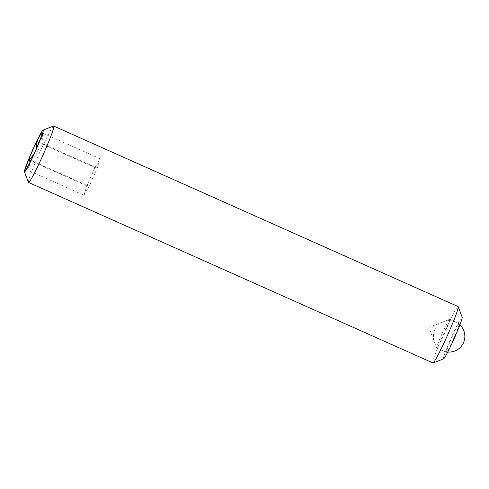 <?xml version="1.0" encoding="UTF-8"?>
<svg xmlns="http://www.w3.org/2000/svg" width="489" height="489" viewBox="0 0 489 489"><rect width="100%" height="100%" fill="white"/><g stroke="black" fill="none" stroke-linecap="round" stroke-linejoin="round"><path stroke-width="0.37" stroke-dasharray="2.44 1.83" d="M443.566 358.883A22.885 1.516 114.1 0 1 451.268 337.667A22.885 1.516 114.1 0 1 462.178 317.184M458.089 306.56A30.868 2.048 -65.9 0 0 443.462 334.305A30.868 2.048 -65.9 0 0 432.924 362.936M28.448 182.324A30.868 2.048 114.1 0 1 39.077 153.815A30.868 2.048 114.1 0 1 53.552 126.076M442.172 333.498A15.715 1.039 114.1 0 1 449.538 319.372A15.715 1.039 114.1 0 1 449.617 319.372A15.715 1.039 114.1 0 1 444.25 333.944A15.715 1.039 114.1 0 1 436.805 348.076A15.715 1.039 114.1 0 1 436.756 348.015A15.715 1.039 114.1 0 1 442.172 333.498M451.738 337.771A15.715 1.039 114.1 0 1 459.189 323.639A15.715 1.039 114.1 0 1 453.823 338.217A15.715 1.039 114.1 0 1 446.378 352.343A15.715 1.039 114.1 0 1 451.738 337.771M28.643 159.879C30.856 164.39 29.884 167.507 25.728 169.243L30.917 165.612L30.935 160.368C36.809 155.71 39.511 149.628 39.053 142.14L42.769 139.004L42.457 133.943L41.968 132.776C43.417 137.122 41.687 140.08 36.761 141.645M83.931 195.215L89.132 186.346L97.25 168.112L100.166 158.748L94.964 167.623L86.846 185.851L83.931 195.215L25.728 169.243M89.132 186.346L30.935 160.368M97.25 168.112L39.053 142.14M100.166 158.748L41.968 132.776M94.964 167.623L38.869 142.586M86.846 185.851L30.721 160.802M436.756 348.015L428.89 327.33L449.538 319.372M449.617 319.372L459.189 323.639M436.805 348.076L446.378 352.343M42.457 133.943L42.048 132.855M26.547 168.943L25.813 169.231M459.886 324.898A15.715 15.715 0 0 0 434.44 341.921A15.715 15.715 0 0 0 447.783 352.025"/><path stroke-width="0.73" d="M32.525 150.722A19.957 1.32 -65.9 0 0 28.643 159.879A19.957 1.32 -65.9 0 0 25.728 169.243A19.957 1.32 -65.9 0 0 25.813 169.231A19.957 1.32 -65.9 0 0 30.935 160.368A19.957 1.32 -65.9 0 0 39.053 142.14A19.957 1.32 -65.9 0 0 42.048 132.855A19.957 1.32 -65.9 0 0 41.968 132.776A19.957 1.32 -65.9 0 0 36.761 141.645A19.957 1.32 -65.9 0 0 32.525 150.722M35.141 151.847C33.594 155.031 31.424 157.709 28.643 159.879L30.721 160.802M458.181 306.676L462.178 317.184A22.885 1.516 114.1 0 1 454.293 338.321A22.885 1.516 114.1 0 1 443.566 358.883L433.077 362.924A30.868 2.048 -65.9 0 0 447.551 335.185A30.868 2.048 -65.9 0 0 458.181 306.676A30.868 2.048 -65.9 0 0 458.089 306.56L53.704 126.064A30.868 2.048 114.1 0 1 43.166 154.695A30.868 2.048 114.1 0 1 28.539 182.44A30.868 2.048 114.1 0 1 28.448 182.324L24.45 171.816A22.885 1.516 -65.9 0 0 35.361 151.333A22.885 1.516 -65.9 0 0 43.063 130.117A22.885 1.516 -65.9 0 0 32.335 150.679A22.885 1.516 -65.9 0 0 24.45 171.816M28.539 182.44L432.924 362.936A30.868 2.048 -65.9 0 0 433.077 362.924M43.063 130.117L53.552 126.076A30.868 2.048 114.1 0 1 53.704 126.064M38.869 142.586L36.761 141.645L36.308 148.179M447.783 352.025A15.715 15.715 0 0 0 459.886 324.898"/></g></svg>
